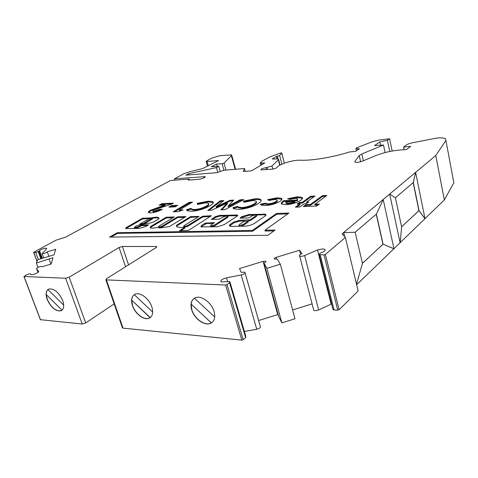 <?xml version="1.0" encoding="UTF-8"?>
<svg xmlns="http://www.w3.org/2000/svg" width="478" height="478" viewBox="0 0 478 478"><rect width="100%" height="100%" fill="white"/><g stroke="black" fill="none" stroke-linecap="round" stroke-linejoin="round"><path stroke-width="0.72" d="M140.048 223.901L143.322 223.525L152.351 218.129L148.353 219.097L140.048 223.901M139.349 228.43L146.346 226.261L148.515 224.833L141.5 224.983L137.981 226.739L134.898 227.659L134.36 227.576L134.874 226.811L136.905 225.634L140.377 224.588L150.522 223.005L153.701 221.923L159.001 218.775L158.624 217.586C157.322 216.982 154.842 217.084 151.191 217.89L142.384 218.291L127.202 226.99C125.834 227.707 125.379 228.233 125.828 228.568L139.349 228.43M147.606 225.526L141.721 225.67L138.202 227.432L135.125 228.353L134.497 228.012M152.1 228.149L158.529 227.432L159.479 228.03L169.481 226.536L185.888 216.552L177.589 216.839L162.072 226.166L158.905 227.116L158.308 227.026L158.78 226.243L174.309 216.946L166.23 217.221L151.616 225.867C150.194 226.787 149.817 227.468 150.48 227.904L152.1 228.149M180.744 227.522L184.699 227.199L179.549 230.778L188.577 230.342L211.419 215.727L202.499 216.271L187.609 225.562L184.353 226.536L183.689 226.435L184.114 225.646L199.027 216.385L190.465 216.677L176.412 225.347L177.027 226.942L180.744 227.522M184.036 227.217L183.815 226.847M228.09 216.104L227.863 217.257L214.945 225.676L211.605 226.686L210.75 226.208M211.378 225.927L210.637 225.807L211.013 225.007L214.401 222.634L205.146 223.13L201.596 225.395L200.874 226.871L217.227 226.751L224.218 224.642L237.004 216.211L237.518 215.034L219.545 215.417L215.208 216.719L211.324 219.366L219.462 219.169L223.967 216.636L227.994 215.769L227.653 216.516L214.724 224.917L211.378 225.927M239.245 225.496L239.412 226.267M239.621 224.331L238.91 225.389L239.765 225.526L243.577 224.236L248.148 220.932L244.103 221.302L239.621 224.331M63.705 305.131L47.896 289.596L48.344 289.268M47.902 289.602C46.73 290.672 46.187 292.339 46.27 294.609L62.038 310.204M61.686 310.473L61.166 310.736C55.807 311.411 51.176 307.617 47.274 299.353L46.241 294.627M47.149 299.425C45.356 294.048 45.918 290.582 48.834 289.035C54.181 288.395 58.806 292.237 62.708 300.548C64.434 305.878 63.879 309.302 61.041 310.814C55.687 311.495 51.056 307.695 47.149 299.425M193.925 298.505C192.305 299.784 191.385 301.66 191.152 304.133L211.39 322.931L210.9 323.182C204.99 326.271 194.373 318.712 191.833 309.768L191.122 304.157M191.708 309.864C190.095 303.948 191.218 299.939 195.084 297.848C200.909 294.878 211.599 302.46 214.072 311.477C215.584 317.296 214.491 321.234 210.78 323.283C204.871 326.366 194.253 318.802 191.708 309.864M152.685 312.122L134.282 294.645M134.246 294.669C132.675 295.852 131.838 297.704 131.737 300.226L150.092 317.715L149.363 318.103C144.308 320.619 135.119 313.658 132.567 305.496L131.707 300.25M132.442 305.585C130.745 299.855 131.635 296.061 135.119 294.203C140.114 291.771 149.369 298.762 151.867 306.99C153.48 312.636 152.607 316.376 149.244 318.193C144.183 320.708 134.993 313.741 132.442 305.585M356.522 284.219L362.449 263.45L355.184 232.272L343.616 232.541L342.129 233.927L345.397 237.429L325.387 254.41L323.994 254.84L319.244 254.613L319.74 253.388L322.076 252.33C324.837 251.183 325.709 250.167 324.687 249.295L322.65 248.901L317.517 250L304.629 255.539C302.526 256.333 300.877 256.507 299.688 256.047C298.947 255.33 299.748 254.547 302.084 253.71L299.533 250.233L276.141 257.379C274.438 257.995 273.846 258.556 274.366 259.07L277.103 258.945L280.341 264.214L266.903 268.325L263.946 262.966C265.672 262.338 266.282 261.765 265.762 261.245L263.067 261.37L239.514 268.564L241.181 272.335L244.873 272.161C245.602 273.141 244.378 274.073 241.211 274.952L226.536 277.832C221.953 279.11 220.179 280.466 221.212 281.918L229.834 281.572L229.565 282.647L227.014 284.589L225.598 285.025L105.889 279.869L106.528 278.698L156.186 247.532L156.682 246.6L156.055 246.493L122.41 246.487L119.1 247.479L69.191 277.174L65.629 278.25L24.061 276.493L26.864 274.629L29.672 273.786L30.431 273.864L30.789 274.569C32.163 275.447 39.626 272.37 38.587 271.361L36.573 268.648C37.111 267.549 38.754 266.79 41.502 266.371L42.094 266.766L51.128 264.053L52.992 258.048L52.562 257.791L36.418 263.019L37.643 259.727L53.996 254.834L55.729 249.271L47.238 251.804C45.822 253.041 44.125 253.651 42.148 253.621L46.45 249.008L46.563 248.303L45.918 248.196C43.253 248.506 41.126 249.325 39.525 250.651L38.234 251.649L35.677 252.414L33.633 252.378L33.884 252.085L55.992 240.201L65.683 237.112L170.437 180.505L188.774 179.101L189.163 179.136L188.266 180.027L188.655 180.063L198.932 179.286C202.917 178.581 204.984 177.696 205.122 176.639L174.44 178.82L183.6 173.861L189.521 171.793L202.612 168.591L218.548 160.554L206.179 161.564L206.729 160.877L212.023 158.015L219.898 155.691L231.627 154.866L231.376 155.709L224.015 163.118L222.109 163.739L216.63 164.05L211.384 166.708L218.721 166.32L216.415 167.611L188.661 173.687L185.906 175.187L216.982 172.66L223.567 170.276L244.467 168.531L243.272 171.483L251.583 170.819L264.794 162.908L260.307 163.094L261.998 161.182L270.1 156.838L281.088 152.846L281.733 153.062L279.672 155.583L276.415 156.473L272.233 158.977L278.477 158.977L278.375 159.885L272 165.986L265.887 167.712C262.583 168.274 260.928 168.985 260.91 169.851L272.526 169.134C274.778 168.722 276.266 168.148 276.983 167.419C278.292 164.844 289.638 160.847 297.155 160.279L300.184 160.19C311.519 160.811 332.114 157.447 349.52 151.95L355.548 151.401L359.39 148.76L355.943 148.789C355.596 148.491 356.05 148.084 357.293 147.571L372.344 141.709L378.815 140.102L389.594 138.763L387.401 140.323L379.789 141.93L374.555 145.611L383.511 145.013L361.834 153.952L359.229 155.553L354.825 161.456L354.915 162.108C356.654 162.639 359.253 162.293 362.712 161.056L376.21 155.428C383.35 152.691 390.92 150.917 398.915 150.122L406.67 149.435L410.644 146.393L403.563 147.039L406.055 145.157C407.411 144.213 409.592 143.412 412.598 142.755L436.737 138.07C441.17 137.67 444.122 137.903 445.604 138.775L445.92 140.478L435.775 155.529L444.343 199.929L453.855 182.745L453.479 180.72M331.613 303.966L318.611 309.959C316.567 310.772 314.942 310.885 313.741 310.294L313.49 309.314M278.118 314.476L258.628 320.517M245.112 272.986L260.235 326.181C261.006 327.358 259.841 328.374 256.752 329.234L244.395 331.457M49.12 259.213L50.919 264.113M183.092 209.89L178.36 211.593L173.185 211.802L189.234 202.337L192.55 202.17L179.25 210.051L183.092 209.89M243.894 199.595L224.738 209.734L220.878 209.89L227.253 203.132L211.527 210.26L207.816 210.41L220.268 200.784L223.871 200.599L216.122 206.639L230.175 200.282L233.718 200.109L228.126 206.114L240.129 199.786L243.894 199.595M265.29 205.57L261.042 205.044L260.498 204.214L265.045 203.228L267.847 203.843C271.056 203.628 273.828 202.809 276.165 201.393C277.204 200.688 277.455 200.151 276.911 199.774L274.491 199.499L269.222 200.479L267.596 199.661L276.899 197.826L281.387 198.298C282.402 198.973 282.014 199.947 280.216 201.214C275.979 203.724 271.008 205.176 265.29 205.57M304.229 203.777L299.76 206.992L295.404 207.165L299.885 203.963L297.113 204.082L299.431 202.439L302.198 202.314L310.688 196.249L314.984 196.034L306.529 202.122L308.71 202.027L306.416 203.688L304.229 203.777M153.785 211.228L159.162 209.442L162.347 209.298C158.63 211.342 154.735 212.549 150.648 212.925L148.634 212.692C147.977 212.178 148.544 211.39 150.343 210.332L165.006 204.931L159.15 205.211L161.791 203.712L173.472 203.126L172.032 203.957L153.671 210.081L152.882 211.121L153.785 211.228L153.994 211.885L159.365 210.099L159.162 209.442M355.184 232.272L343.616 232.541L435.775 155.529M256.286 215.584L250.179 219.743L239.275 220.352L233.658 222.049L230.557 224.11C229.297 224.989 229.016 225.652 229.715 226.118L231.711 226.435L245.112 226.142C248.727 225.897 251.918 224.935 254.678 223.256L265.278 215.925L265.929 214.825L265.433 214.216L248.936 214.502L241.731 216.671L240.105 218.117L247.753 217.986L250 217.311L252.366 215.709L256.578 214.831L256.495 216.355L250.394 220.513L247.98 220.89M275.095 230.049L264.955 230.223L288.927 213.045L276.523 213.469L252.336 230.438L117.212 232.714L109.558 237.1L267.937 235.272L275.095 230.049M319.364 204.058L316.681 206.048L303.291 206.586L306.004 204.62L310.419 204.435L322.447 195.663L326.85 195.442L314.871 204.249L319.364 204.058M283.275 200.987L283.795 200.641L297.173 200.013L297.453 198.651L295.069 198.376L289.961 199.35L287.571 198.782L297.376 196.799L301.929 197.324C302.956 198.011 302.58 198.985 300.811 200.24C296.916 202.732 292.064 204.208 286.262 204.68L281.823 204.136C280.783 203.377 281.267 202.331 283.275 200.987L283.466 201.74L283.992 201.387L283.795 200.641M238.815 209.418L233.712 208.707L232.917 207.745L237.68 206.347L238.337 207.058L241.814 207.56C246.618 207.153 250.825 205.881 254.433 203.724C256.262 202.529 256.746 201.62 255.885 200.993L252.492 200.569L243.935 202.314L243.32 201.119L255.198 198.8C257.66 198.657 259.411 198.86 260.45 199.404C261.819 200.342 261.119 201.722 258.353 203.544C252.772 206.866 246.26 208.826 238.815 209.418M191.523 211.3L187.298 210.726L186.593 209.681L191.128 208.354L191.714 209.131L194.576 209.525C198.944 209.155 202.959 207.936 206.616 205.887C208.581 204.692 209.167 203.795 208.372 203.204L205.534 202.851L197.539 204.506L197.235 203.353L208.312 201.16L212.722 201.65C213.983 202.535 213.128 203.891 210.147 205.719C204.488 208.892 198.28 210.75 191.523 211.3M177.75 205.289L175.085 206.849L168.842 207.135L171.512 205.588L177.75 205.289M345.397 237.429L358.136 291.006L339.105 309.72L337.743 310.144L334.032 309.917L333.035 309.636L332.855 308.913M312.086 303.9L292.614 309.953M280.341 264.214L294.98 318.778L281.871 322.865L278.668 316.484L263.946 262.966M230.008 282.175L245.817 336.327L245.614 337.564L243.188 339.685L241.808 340.115L123.025 328.141L122.308 327.466M114.176 303.894L85.687 322.955L82.198 324.024L40.343 319.674M424.996 218.643L444.343 199.929M400.2 242.621L424.93 218.703L418.961 210.601L401.604 226.811M393.944 248.674L400.116 242.704L389.648 194.074L400.116 242.704M356.648 284.739L393.878 248.739L382.992 244.186L362.438 263.384M383.207 199.517L393.956 248.739L383.075 244.186L376.389 214.138L383.207 199.517L376.389 214.138M400.194 242.704L401.616 226.871L395.431 197.85L389.731 194.068M415.633 172.421L413.309 182.566L419.039 210.601L425.008 218.703L415.633 172.421L413.231 182.572L395.39 197.826M355.1 232.272L376.305 214.144M343.616 232.541L344.519 236.341M419.039 210.601L401.592 226.751M383.075 244.186L362.42 263.318M343.7 232.541L344.632 236.449M413.165 182.626L418.883 210.601M376.24 214.198L382.914 244.186M191.152 304.133L211.419 322.907L212.148 322.417M214.73 316.998L194.373 298.212M131.737 300.226L150.265 317.595M46.27 294.609L62.068 310.186M47.238 251.804L48.905 256.357M36.418 263.019L38.019 267.322M266.903 268.325L281.871 322.865M299.533 250.233L300.59 254.314M403.563 147.039L404.101 149.662M383.511 145.013L385.125 152.56M379.789 141.93L380.494 145.216M387.401 140.323L389.761 151.49M389.594 138.763L392.175 151.03M276.415 156.473L276.995 158.714M244.467 168.531L245.232 171.327M188.661 173.687L189.031 174.936M216.415 167.611L217.765 172.379M218.721 166.32L220.191 171.5M216.63 164.05L217.293 166.398M231.376 155.709L235.134 169.308M174.44 178.82L174.846 180.17M159.365 210.099L160.937 210.033M148.598 212.668L150.552 210.983L150.343 210.332M150.552 210.983L165.209 205.582L165.006 204.931M160.614 205.14L161.994 204.357L161.791 203.712M161.994 204.357L172.211 203.849M153.193 211.21L153.091 211.784L153.994 211.885M256.68 215.202L256.495 216.355M253.645 215.112L249.146 215.261L241.94 217.43L240.793 218.195M265.923 215.291L264.149 214.765L256.722 215.01M245.095 220.967L239.49 221.123L233.879 222.814L229.613 226.052M240.715 226.237L243.792 225.019L248.255 221.971L248.184 221.063M243.792 225.019L243.577 224.236M225.544 215.954L219.761 216.146L215.423 217.448L212.405 219.378M237.584 215.715L228.108 215.871M213.552 223.363L206.46 223.549L200.951 226.907M287.762 213.881L276.726 214.246L252.557 231.244L117.439 233.407L111.039 237.082M117.439 233.407L117.212 232.714M252.557 231.244L252.336 230.438M276.726 214.246L276.523 213.469M273.93 230.898L265.182 231.041L264.955 230.223M304.641 206.532L306.201 205.403L306.004 204.62M306.201 205.403L310.616 205.217L310.419 204.435M310.616 205.217L322.632 196.428L322.447 195.663M322.632 196.428L325.709 196.279M318.223 204.907L315.068 205.038L314.871 204.249M210.541 216.45L202.708 216.988L187.83 226.297L184.741 227.265M184.729 227.307L184.777 228.203L180.636 230.796M198.268 216.857L190.68 217.388L176.818 225.903L176.519 226.53M184.645 217.311L177.798 217.538L162.293 226.883L159.156 227.827M177.798 217.538L177.589 216.839M173.066 217.693L166.44 217.914L151.843 226.572L151.616 225.867M151.843 226.572L150.433 227.875M166.44 217.914L166.23 217.221M149.943 218.458L142.599 218.966L127.423 227.677L127.202 226.99M127.423 227.677L126.025 228.639M149.978 218.577L149.811 218.04M150.122 218.536L149.943 217.968M159.108 218.464L158.839 218.267C157.71 217.717 155.565 217.747 152.416 218.35M143.83 224.045L152.41 219.049L152.374 218.213M296.766 207.111L300.082 204.739L299.885 203.963M298.475 204.022L299.628 203.204L299.431 202.439M299.628 203.204L302.389 203.084L302.198 202.314M302.389 203.084L310.873 197.014L310.688 196.249M310.873 197.014L313.831 196.864M307.557 202.857L306.727 202.893L306.529 202.122M283.992 201.387L297.37 200.772L297.173 200.013M297.37 200.772L297.669 199.422M288.981 199.117L297.567 197.545L297.376 196.799M297.567 197.545L302.484 198.388M281.47 203.855L283.466 201.74M285.922 202.768L286.107 203.52L288.455 203.819L292.112 203.264L294.962 202.266L294.771 201.501L285.79 201.913L285.91 202.762L288.258 203.06L291.915 202.499L294.771 201.501M292.112 203.264L291.915 202.499M288.455 203.819L288.258 203.06M260.612 204.65L260.498 204.214M260.851 204.919L265.242 203.963L265.045 203.228M265.242 203.963L268.044 204.584L267.847 203.843M268.044 204.584C271.253 204.369 274.019 203.556 276.356 202.134L276.165 201.393M276.356 202.134C277.395 201.435 277.646 200.897 277.109 200.515M268.552 200.139L277.091 198.555L276.899 197.826M277.091 198.555L281.924 199.326M233.306 208.408L237.883 207.07L237.68 206.347M237.883 207.07L238.54 207.787L242.017 208.289L241.814 207.56M242.017 208.289C246.821 207.888 251.028 206.61 254.631 204.453L254.433 203.724M254.631 204.453C256.286 203.377 256.841 202.517 256.292 201.871M243.666 201.788L255.389 199.517L255.198 198.8M255.389 199.517C257.851 199.374 259.608 199.577 260.647 200.127L261.161 200.575M221.792 209.854L227.456 203.837L227.253 203.132M208.994 210.362L220.466 201.471L220.268 200.784M220.466 201.471L222.909 201.352M230.175 200.282L230.372 200.981L216.325 207.344L216.122 206.639M230.372 200.981L233.025 200.85M240.129 199.786L240.326 200.491L228.329 206.825L228.126 206.114M240.326 200.491L242.4 200.39M186.773 210.272L186.593 209.681M186.838 210.356L191.337 209.041L191.923 209.818L194.785 210.218L194.576 209.525M194.785 210.218C199.153 209.848 203.162 208.635 206.819 206.58L206.616 205.887M206.819 206.58C208.659 205.462 209.292 204.596 208.713 203.987M197.557 204.5L197.235 203.353M197.432 204.028L208.51 201.841L208.312 201.16M208.51 201.841L213.313 202.666M174.643 211.742L189.431 203.001L189.234 202.337M189.431 203.001L191.302 202.911M180.923 210.673L179.459 210.732L179.25 210.051M170.305 207.064L171.716 206.245L171.512 205.588M171.716 206.245L176.496 206.024M281.733 153.062L284.326 163.219M445.92 140.478L453.855 182.745M317.517 250L331.111 304.181M263.067 261.37L277.718 314.584M241.211 274.952L256.752 329.234M39.525 250.651L42.357 258.317M342.182 233.736L342.266 234.065M33.753 252.396L37.063 261.293M35.677 252.414L38.312 259.53M38.234 251.649L40.863 258.765M38.664 251.416L41.329 258.628M39.292 250.956L42.04 258.413M36.573 268.648L37.977 272.412M30.544 274.002L30.747 274.545M24.061 276.493L40.511 319.824M69.191 277.174L85.687 322.955M65.629 278.25L82.198 324.024M119.1 247.479L125.547 266.76M122.41 246.487L128.54 264.884M156.055 246.493L156.354 247.419M106.421 279.977L123.025 328.141M227.014 284.589L243.188 339.685M225.598 285.025L241.808 340.115M229.565 282.647L245.614 337.564M226.536 277.832L227.588 281.423M276.141 257.379L276.595 259.082M304.629 255.539L318.611 309.959M320.248 254.81L334.032 309.917M323.994 254.84L337.743 310.144M325.387 254.41L339.105 309.72M354.825 161.456L354.981 162.144M359.229 155.553L360.621 161.755M361.834 153.952L363.358 160.787M357.634 148.921L357.837 149.823M265.887 167.712L266.389 169.63M267.1 167.611L267.608 169.529M272 165.986L272.807 169.093M278.375 159.885L279.75 165.233M277.3 156.39L277.915 158.786M279.672 155.583L281.883 164.193M260.205 162.986L260.815 165.286M261.514 163.195L261.896 164.641M222.109 163.739L223.937 170.246M224.015 163.118L225.963 170.072M207.141 161.63L208.318 165.711M203.843 176.519L204.208 177.768M188.517 179.692L188.625 180.063M188.912 179.471L189.079 180.027M161.474 206.759L161.271 206.108M240.488 218.201L240.32 217.609M241.94 217.43L241.731 216.671M249.146 215.261L248.936 214.502M264.149 214.765L263.94 213.995M265.822 215.154L265.619 214.377M230.778 224.881L230.557 224.11M233.879 222.814L233.658 222.049M239.49 221.123L239.275 220.352M249.259 220.854L249.044 220.083M250.394 220.513L250.179 219.743M248.255 221.971L248.04 221.195M214.945 225.676L214.724 224.917M227.863 217.257L227.653 216.516M215.423 217.448L215.208 216.719M219.761 216.146L219.545 215.417M236.461 215.59L236.251 214.843M201.818 226.142L201.596 225.395M205.367 223.877L205.146 223.13M206.46 223.549L206.239 222.802M214.246 222.915L214.156 222.593M187.83 226.297L187.609 225.562M202.708 216.988L202.499 216.271M203.765 216.671L203.556 215.954M211.264 215.99L211.18 215.692M179.788 230.808L179.692 230.504M184.777 228.203L184.556 227.468M176.633 226.07L176.412 225.347M176.818 225.903L176.591 225.18M190.68 217.388L190.465 216.677M191.72 217.072L191.511 216.361M162.293 226.883L162.072 226.166M142.599 218.966L142.384 218.291M143.591 218.667L143.376 217.998M150.982 218.332L150.857 217.938M151.305 218.261L151.191 217.89M138.202 227.432L137.981 226.739M140.699 225.975L140.478 225.287M141.721 225.67L141.5 224.983M142.623 224.236L142.486 223.812M143.508 224.098L143.322 223.525M140.383 224.588L140.245 224.164M152.41 219.049L152.189 218.368M140.03 224.612L139.881 224.152M134.581 228.269L134.36 227.576M158.439 227.444L158.308 227.026M183.911 227.169L183.689 226.435M210.858 226.566L210.637 225.807M239.131 226.172L238.91 225.389M284.362 163.207L281.757 153.032M37.003 261.448L33.633 252.378M46.701 248.68L46.563 248.303M43.725 257.911L42.148 253.621M40.391 319.788L23.942 276.469M156.796 246.971L156.682 246.6M122.488 327.986L105.889 279.869M265.917 261.813L265.762 261.245M313.741 310.294L299.688 256.047M324.98 250.484L324.687 249.295M333.035 309.636L319.244 254.613M356.403 150.815L355.943 148.789M280.048 165.077L278.632 159.574M260.88 165.251L260.307 163.094M235.6 169.272L231.746 155.302M207.494 166.129L206.179 161.564M205.223 176.991L205.122 176.639M189.419 180.003L189.192 179.244M152.882 211.121L153.091 211.784M265.637 214.992L265.433 214.216M237.674 215.578L237.518 215.034M158.839 218.267L158.624 217.586M301.929 197.324L302.12 198.083M285.91 202.762L286.107 203.52M265.398 203.556L265.595 204.297M281.387 198.298L281.578 199.039M238.337 207.058L238.54 207.787M260.45 199.404L260.647 200.127M191.714 209.131L191.923 209.818M212.722 201.65L212.919 202.337"/></g></svg>
